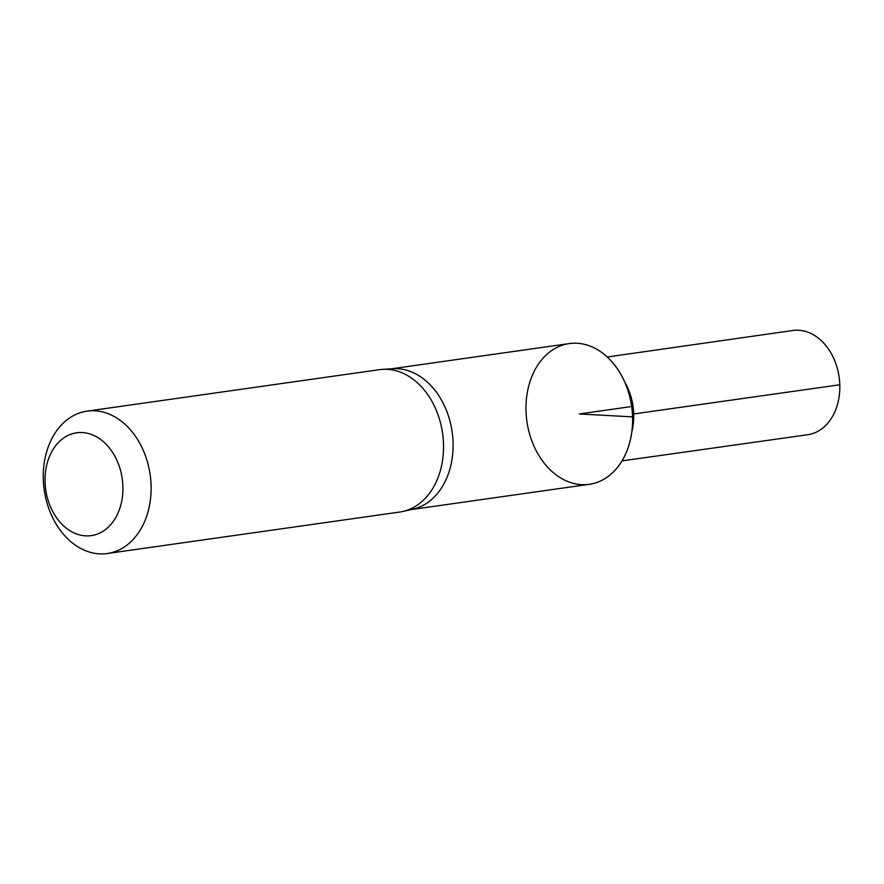 <?xml version="1.0" encoding="UTF-8"?>
<svg xmlns="http://www.w3.org/2000/svg" width="884" height="884" viewBox="0 0 884 884"><rect width="100%" height="100%" fill="white"/><g stroke="black" fill="none" stroke-linecap="round" stroke-linejoin="round"><path stroke-width="1.33" d="M402.828 511.471L412.861 509.217A71.074 52.907 -98.1 0 0 453.061 442.343A71.074 52.907 -98.1 0 0 392.938 368.716L382.673 369.346A71.902 53.515 81.9 0 1 443.492 443.823A71.902 53.515 81.9 0 1 402.828 511.471A71.902 53.515 81.9 0 1 399.69 512.046L107.284 553.517A71.902 53.515 81.9 0 1 44.2 489.846A71.902 53.515 81.9 0 1 87.085 411.137A71.902 53.515 81.9 0 1 151.076 485.294A71.902 53.515 81.9 0 1 107.284 553.517M391.358 368.816L569.307 343.578A71.074 52.907 81.9 0 1 569.329 343.578L569.307 343.578A71.074 52.907 81.9 0 1 632.568 416.883A71.074 52.907 81.9 0 1 589.263 484.322A71.074 52.907 81.9 0 1 526.013 411.016A71.074 52.907 81.9 0 1 569.307 343.578A71.074 52.907 81.9 0 1 632.568 416.883A71.074 52.907 81.9 0 1 589.263 484.322L411.325 509.56M87.085 411.137L379.501 369.667A71.902 53.515 81.9 0 1 382.673 369.346M122.898 486.344A51.924 38.642 81.9 0 1 65.924 527.858A51.924 38.642 81.9 0 1 63.107 438.398A51.924 38.642 81.9 0 1 122.898 486.344M569.329 343.578A71.074 52.907 81.9 0 1 631.695 406.518A71.074 52.907 81.9 0 1 589.296 484.322A71.074 52.907 81.9 0 1 589.285 484.322L589.263 484.322M631.828 431.967A52.443 39.04 -98.1 0 0 633.706 413.977A52.443 39.04 -98.1 0 0 624.745 382.043M607.286 356.992L792.926 330.483A52.642 39.183 81.9 0 1 839.8 384.772A52.642 39.183 81.9 0 1 807.711 434.729L622.016 460.884M630.259 406.717L579.285 413.955L632.59 416.883M632.458 414.132L839.8 384.772"/></g></svg>
